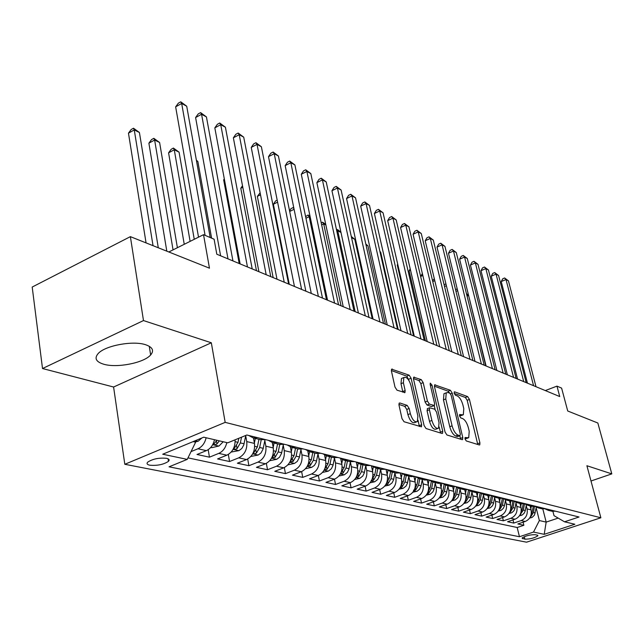 <?xml version="1.0" encoding="UTF-8"?>
<svg xmlns="http://www.w3.org/2000/svg" width="644" height="644" viewBox="0 0 644 644"><rect width="100%" height="100%" fill="white"/><g stroke="black" fill="none" stroke-linecap="round" stroke-linejoin="round"><path stroke-width="0.97" d="M464.992 438.934L466.28 440.947L479.305 444.964L479.756 444.891L479.917 442.895L469.428 399.425L467.649 396.599L454.592 391.818L454.125 393.194L455.405 395.215L457.119 395.835C459.631 397.171 461.571 400.23 462.923 405.004L463.793 408.642L463.31 414.833L459.631 414.559L459.526 415.927L460.806 417.94L462.521 418.511C465.032 419.791 466.981 422.85 468.349 427.672L469.226 431.359L468.703 437.751L465.105 437.526L464.992 438.934M103.644 364.206C116.894 368.247 143.982 362.91 150.64 354.965C154.31 350.569 152.62 347.164 145.584 344.725C133.042 340.418 105.262 345.538 98.226 353.492C94.129 358.233 95.94 361.807 103.644 364.206M149.786 465.209C157.329 465.845 163.56 464.557 168.47 461.346C169.775 459.937 169.114 458.922 166.49 458.311C159.012 457.626 152.757 458.898 147.742 462.118C146.389 463.567 147.073 464.598 149.786 465.209M399.876 402.991L399.208 403.12L399.006 405.165L401.993 418.616L404.046 421.748L421.45 426.819L421.651 424.742L411.105 378.237L409.133 375.178L391.624 369.165L391.447 371.105L394.989 387.068L397.034 390.2L404.963 392.566L405.148 390.578L403.386 382.737L403.852 377.529C406.533 376.539 408.9 379.163 410.936 385.41L417.884 416.088L417.344 421.595C414.664 422.504 412.321 419.864 410.333 413.673L409.165 408.481L407.153 405.382L399.876 402.991L399.071 403.305M590.999 481.004L611.8 473.879L597.841 423.011L567.726 411.001L561.608 388.115L556.971 386.126L559.741 396.559L216.811 254.227L214.106 239.214L203.528 234.682L168.841 251.981M143.483 320.567L42.512 368.529L113.594 387.02L211.329 342.777L143.483 320.567L130.378 236.646L209.461 268.178L203.528 234.682M211.329 342.777L225.175 422.367L600.868 517.776L526.534 542.184L124.815 464.284L225.175 422.367M611.8 473.879L586.901 465.733L600.868 517.776M445.044 432.027L446.952 434.982L462.11 439.659L462.601 439.578L462.778 437.55L452.257 393.186L450.422 390.288L434.66 384.83L434.507 386.738L445.044 432.027M442.009 433.46L426.054 428.534L424.082 425.499L413.537 379.123L413.698 377.199L421.24 379.614L423.18 382.625L427.423 401.091L429.355 404.094L434.418 405.519L434.587 403.547L430.176 384.476L430.281 383.14L432.027 385.152L442.742 431.311L442.549 433.364L442.009 433.46M42.512 368.529L32.2 287.047L130.378 236.646M206.112 437.759C204.864 443.136 202.144 446.807 197.95 448.771L206.37 450.639L197 454.479L209.445 457.176L208.189 449.681M226.801 442.605C225.585 447.886 222.904 451.484 218.759 453.392L226.849 455.187L217.583 458.939L229.554 461.531L228.33 454.455M245.718 435.851L246.749 441.583C247.441 449.206 244.784 454.624 238.755 457.836L246.539 459.566L237.378 463.221L248.898 465.717L247.698 459.019M264.829 440.617L265.851 446.171C266.568 453.658 263.943 458.971 257.994 462.11L265.489 463.777L256.425 467.351L267.518 469.75L266.35 463.382M283.215 445.197L284.237 450.583C284.97 457.94 282.394 463.157 276.509 466.224L283.73 467.826L274.771 471.319L285.453 473.63L284.318 467.576M300.933 449.609L301.939 454.841C302.688 462.07 300.16 467.182 294.348 470.192L301.303 471.73L292.448 475.151L302.744 477.381L301.634 471.601M318.007 453.859L319.013 458.939C319.778 466.047 317.283 471.07 311.543 474.008L318.249 475.497L309.49 478.838L319.432 480.988L318.345 475.465M334.478 457.956L335.476 462.899C336.249 469.879 333.801 474.813 328.126 477.695L334.598 479.136L325.936 482.404L335.532 484.481L334.469 479.176M350.376 461.909L351.366 466.715C352.155 473.582 349.74 478.428 344.129 481.253L350.376 482.638L341.819 485.842L351.085 487.846L350.046 482.767M365.736 465.717L366.71 470.402C367.507 477.156 365.132 481.913 359.594 484.682L365.631 486.027L357.162 489.166L366.122 491.106L365.108 486.22M380.572 469.404L381.546 473.96C382.351 480.609 380.008 485.286 374.526 488.007L380.363 489.303L371.991 492.378L380.66 494.254L379.662 489.561M394.917 472.962L395.883 477.405C396.696 483.95 394.394 488.546 388.976 491.211L394.619 492.467L386.336 495.486L394.724 497.297L393.75 492.789M408.795 476.399L409.753 480.738C410.574 487.178 408.304 491.702 402.943 494.318L408.409 495.534L400.222 498.488L408.336 500.243L407.386 495.904M422.231 479.732L423.18 483.966C424.002 490.301 421.772 494.761 416.475 497.329L421.764 498.504L413.665 501.402L421.522 503.101L420.596 498.915M435.239 482.952L436.181 487.089C437.01 493.328 434.805 497.715 429.572 500.235L434.7 501.378L426.682 504.22L434.306 505.87L433.396 501.837M447.854 486.075L448.779 490.116C449.617 496.266 447.443 500.581 442.267 503.061L447.234 504.163L439.305 506.957L446.695 508.551L445.809 504.663M460.074 489.102L460.991 493.046C461.829 499.108 459.687 503.358 454.567 505.79L459.389 506.86L451.541 509.605L458.713 511.159L457.844 507.4M471.923 492.032L472.841 495.896C473.678 501.869 471.569 506.047 466.506 508.446L471.175 509.485L463.414 512.173L470.378 513.679L469.524 510.056M483.427 494.874L484.336 498.657C485.174 504.542 483.097 508.663 478.081 511.014L482.622 512.02L474.942 514.669L481.696 516.134L480.867 512.632M494.6 497.635L495.494 501.338C496.339 507.142 494.286 511.199 489.327 513.518L493.731 514.492L486.131 517.092L492.692 518.517L491.879 515.128M505.443 500.316L506.329 503.938C507.174 509.662 505.146 513.662 500.243 515.941L504.526 516.891L497.007 519.45L503.383 520.827L502.586 517.551M515.981 502.916L516.858 506.466C517.704 512.117 515.707 516.053 510.853 518.299L515.015 519.225L507.569 521.737L513.767 523.081L521.165 520.585C525.963 518.38 527.935 514.5 527.09 508.929L526.22 505.443M512.986 519.901L513.767 523.081M246.539 459.566C252.537 456.387 255.177 451.009 254.477 443.434L253.486 437.968M265.489 463.777C271.406 460.661 274.006 455.389 273.289 447.958L272.291 442.597M283.73 467.826C289.583 464.783 292.135 459.607 291.394 452.305L290.388 447M301.303 471.73C307.083 468.751 309.603 463.672 308.846 456.499L307.808 451.154M318.249 475.497C323.964 472.583 326.436 467.592 325.671 460.541L324.584 455.091M334.598 479.136C340.241 476.27 342.68 471.376 341.9 464.437L340.757 458.81M350.376 482.638C355.963 479.836 358.362 475.022 357.573 468.204L356.349 462.32M365.631 486.027C371.145 483.282 373.504 478.548 372.707 471.843L371.427 465.765M380.363 489.303C385.82 486.606 388.147 481.954 387.334 475.353L386.054 469.371M394.619 492.467C400.013 489.826 402.299 485.254 401.486 478.75L400.254 473.107M408.409 495.534C413.738 492.934 416 488.442 415.179 482.042L414.003 476.753M421.764 498.504C427.036 495.952 429.258 491.525 428.429 485.23L427.302 480.231M434.7 501.378C439.908 498.875 442.098 494.52 441.269 488.313L440.182 483.555M447.234 504.163C452.386 501.7 454.543 497.41 453.714 491.3L452.651 486.735M459.389 506.86C464.485 504.445 466.618 500.219 465.773 494.198L464.743 489.778M471.175 509.485C476.222 507.102 478.323 502.948 477.478 497.007L476.455 492.7M482.622 512.02C487.613 509.686 489.681 505.588 488.836 499.736L487.814 495.494M493.731 514.492C498.665 512.197 500.71 508.156 499.865 502.384L498.85 498.206M504.526 516.891C509.404 514.628 511.425 510.652 510.571 504.96L509.565 500.831M515.015 519.225C519.845 516.995 521.833 513.075 520.98 507.456L519.974 503.391M537.217 535.124L535.075 534.681C529.698 534.713 525.359 535.848 522.067 538.07L524.908 539.181C530.294 539.125 534.617 537.998 537.861 535.784L537.217 535.124M193.095 441.615L195.639 442.195L187.243 459.381L169.042 466.82L519.45 536.734L533.506 532.081L539.366 520.553L536.178 507.907M187.243 459.381L162.715 454.229L203.737 437.196L227.726 442.822L246.837 435.014L579.028 517.003L564.514 521.809L574.867 524.24L544.204 534.327L533.506 532.081M187.976 457.868L517.188 527.508L523.87 525.271L517.84 523.958L525.206 521.487C529.988 519.297 531.952 515.433 531.099 509.887L530.093 505.878M545.114 508.921L548.318 510.346L551.723 510.265M551.546 511.143L555.643 511.231M510.853 518.299L503.383 520.827M500.243 515.941L492.692 518.517M489.327 513.518L481.696 516.134M478.081 511.014L470.378 513.679M466.506 508.446L458.713 511.159M454.567 505.79L446.695 508.551M442.267 503.061L434.306 505.87M429.572 500.235L421.522 503.101M416.475 497.329L408.336 500.243M402.943 494.318L394.724 497.297M388.976 491.211L380.66 494.254M374.526 488.007L366.122 491.106M359.594 484.682L351.085 487.846M344.129 481.253L335.532 484.481M328.126 477.695L319.432 480.988M311.543 474.008L302.744 477.381M294.348 470.192L285.453 473.63M276.509 466.224L267.518 469.75M257.994 462.11L248.898 465.717M238.755 457.836L229.554 461.531M218.759 453.392L209.445 457.176M197.95 448.771L191.035 451.613M195.639 442.195L195.382 440.665M539.366 520.553L546.168 522.107L558.179 518.098M542.828 508.961L546.168 522.107L544.204 534.327M552.922 511.416L554.009 515.659L564.514 521.809M113.594 387.02L124.815 464.284M556.971 386.126L545.307 390.57M523.105 522.195L523.87 525.271M517.188 527.508L519.45 536.734M541.628 508.704L545.766 508.792M531.421 506.2L535.607 506.281M541.733 507.802L538.295 507.891L535.011 506.409M520.916 503.624L525.142 503.705M531.461 505.258L527.983 505.355L524.61 503.817M510.104 500.968L514.371 501.048M520.875 502.65L517.357 502.747L513.904 501.145M498.963 498.231L503.27 498.303M509.976 499.961L506.426 500.066L502.875 498.4M487.476 495.413L491.831 495.478M498.738 497.184L495.156 497.297L491.509 495.558M475.634 492.507L480.038 492.571M487.162 494.326L483.531 494.447L479.788 492.628M463.414 489.504L467.866 489.569M475.216 491.38L471.553 491.501L467.705 489.609M450.8 486.413L455.3 486.462M462.891 488.337L459.188 488.466L455.228 486.486M437.783 483.209L442.323 483.266M450.164 485.198L446.421 485.334L442.372 483.274M424.324 479.909L428.92 479.957M437.018 481.954L433.235 482.098L429.146 480.013M410.413 476.496L415.058 476.536M423.43 478.597L419.606 478.75L415.485 476.641M396.028 472.962L400.721 472.994M409.383 475.127L405.519 475.288L401.349 473.147M381.135 469.307L385.877 469.331M394.844 471.545L390.94 471.714L386.73 469.54M365.712 465.523L370.501 465.54M379.791 467.826L375.846 468.011L371.604 465.805M349.724 461.595L354.57 461.603M364.198 463.978L360.205 464.171L355.923 461.941M333.157 457.53L338.052 457.53M348.042 459.993L344.001 460.194L339.678 457.924M315.963 453.304L320.913 453.296M331.274 455.855L327.192 456.065L322.829 453.77M298.108 448.924L303.107 448.9M313.87 451.557L309.748 451.782L305.345 449.456M279.552 444.368L284.608 444.336M295.797 447.097L291.627 447.33L287.184 444.972M260.257 439.635L265.368 439.586M277.009 442.46L272.79 442.71L268.315 440.311M226.849 455.187C232.532 452.249 235.277 447.121 235.076 439.82M257.463 437.638L253.197 437.896L248.681 435.465M206.37 450.639C210.548 448.699 213.253 445.06 214.484 439.723M464.984 438.894L467.769 438.097M459.542 416L462.352 415.195M477.768 444.489L467.182 400.294L465.403 397.469L454.173 393.387M449.673 393.138L448.144 391.19L434.41 386.199M460.581 439.192L459.848 435.819M459.888 435.73L460.363 434.257L451.13 395.231L449.842 393.202L447.999 392.534L446.236 392.816L445.761 398.942L452.08 425.829C453.473 430.788 455.469 433.895 458.053 435.151L459.888 435.73L457.57 436.6L460.025 435.746M445.012 393.299L443.949 393.717L443.458 399.844L445.761 398.942M457.57 436.6L455.727 436.028C453.135 434.772 451.146 431.665 449.754 426.714L443.458 399.844M413.44 378.567L418.906 380.556L421.24 379.614M434.056 405.664L431.504 406.533L427.004 405.02L425.072 402.017L420.838 383.558L418.906 380.556M434.233 405.631L435.111 409.439M439.184 427.02L440.383 432.204L442.742 431.311M431.874 420.452C433.782 426.4 436.004 428.985 438.532 428.196L439.039 422.754L436.576 412.144L434.66 409.165L429.588 407.765L429.411 409.761L431.874 420.452L429.5 421.369C431.416 427.31 433.637 429.886 436.173 429.097L437.598 428.558M427.608 408.538L427.053 410.679L429.411 409.761M429.5 421.369L427.053 410.679M440.504 432.993L440.383 432.204M416.266 422.005L414.937 422.528C412.249 423.438 409.906 420.798 407.918 414.615L406.758 409.423L404.746 406.34L398.902 404.424M402.621 378.028L401.47 378.487L401.003 383.695L403.386 382.737M402.862 392.196L401.003 383.695M409.093 380.741L406.775 376.144L391.359 370.533M419.373 426.473L418.028 420.266M529.61 518.106L532.21 517.333L534.456 515.12L536.307 507.214M530.841 508.849L531.324 506.176M530.793 515.796L530.97 516.488L533.393 512.471L534.48 506.482M533.24 506.514L532.202 512.189L531.075 514.87M468.679 295.781L485.753 365.848M466.602 294.244L468.446 294.847M467.077 294.042L468.333 295.612L467.077 296.143M533.57 385.7L505.999 279.528L508.438 280.856L535.993 386.698M527.46 383.164L501.233 281.565L505.999 279.528L504.638 277.975L508.438 280.856M501.233 281.565L502.731 278.788L504.638 277.975M519.426 515.836L522.187 515.031L524.208 513.179L525.19 511.022L526.333 504.84M520.73 506.426L521.229 503.697M520.199 514.54L523.363 510.088L524.506 503.833M523.21 503.946L522.139 509.798L520.924 512.624M455.493 289.478L457.28 289.18M457.651 290.669L455.968 291.394M457.417 289.736L456.781 288.931M508.953 513.51L511.891 512.656L513.928 510.781L514.918 508.591L516.077 502.384M510.322 503.938L510.837 501.145L506.426 500.066M509.742 512.189L510.555 511.771L513.043 507.641L514.194 501.37M512.898 501.274L511.787 507.343L510.475 510.314M444.127 284.849L445.914 283.803M446.381 285.727L444.529 286.524M498.166 511.119L501.29 510.217L503.35 508.309L504.357 506.087L505.532 499.833M499.615 501.37L500.147 498.488M498.987 509.766L499.905 509.307L502.425 505.121L503.576 498.907M502.296 498.488L501.129 504.816L499.712 507.931M432.551 280.687L434.314 278.731M434.772 280.663L432.76 281.549M487.065 508.655L490.382 507.705L492.467 505.773L493.489 503.519L494.681 497.192M488.595 498.738L489.158 495.719M487.919 507.263L488.941 506.78L491.501 502.529L492.644 496.347M491.396 495.582L490.165 502.215L488.643 505.484L488.941 506.78M422.826 275.487L420.629 276.453L422.367 273.547M523.709 381.602L496.057 274.135L498.561 275.495L526.196 382.641M517.551 379.05L491.243 276.204L496.057 274.135L494.697 272.573L498.561 275.495M491.243 276.204L492.781 273.402L494.697 272.573M513.566 377.4L485.842 268.588L488.426 269.989L516.134 378.463M507.359 374.816L480.988 270.697L485.842 268.588L484.489 267.019L488.426 269.989M480.988 270.697L482.549 267.864L484.489 267.019M503.141 373.069L475.353 262.897L478.001 264.33L505.781 374.164M496.878 370.469L470.442 265.038L475.353 262.897L474.008 261.319L478.001 264.33M470.442 265.038L472.044 262.172L474.008 261.319M492.419 368.618L464.566 257.037L467.286 258.518L495.131 369.745M486.099 365.993L459.607 259.226L464.566 257.037L463.229 255.451L467.286 258.518M459.607 259.226L461.249 256.328L463.229 255.451M475.626 506.12L479.152 505.121L481.261 503.157L482.3 500.871L483.507 494.439L488.224 495.598M477.244 496.025L477.84 492.837M410.518 270.174L409.101 270.81L425.41 340.805M476.512 504.695L477.655 504.171L480.247 499.857L481.39 493.698M480.11 492.885L478.87 499.535L477.228 502.956M409.101 270.81L410.22 268.886M481.382 364.037L453.473 251.015L456.274 252.537L484.175 365.196M475.006 361.389L448.466 253.253L453.473 251.015L452.144 249.421L456.274 252.537M448.466 253.253L450.148 250.315L452.144 249.421M463.841 503.511L467.158 502.674L469.718 500.46L470.764 498.134L472.004 491.614M465.548 493.224L466.184 489.826M397.839 264.74L397.251 264.998L413.569 335.886M464.767 502.03L466.031 501.483L468.647 497.104L469.806 490.953M468.47 490.197L467.23 496.766L465.475 500.364M397.251 264.998L397.718 264.217M470.015 359.32L442.066 244.825L444.948 246.386L472.889 360.511M463.575 356.647L437.01 247.103L442.066 244.825L440.738 243.223L444.948 246.386M437.01 247.103L438.725 244.132L440.738 243.223M451.686 500.823L455.228 499.937L457.82 497.683L458.882 495.325L460.146 488.699M453.489 490.35L454.181 486.679M452.66 499.293L454.044 498.722L456.701 494.27L457.86 488.088M456.467 487.403L455.244 493.924L453.352 497.683M458.303 354.458L430.321 238.449L433.283 240.059L461.265 355.689M451.814 351.761L425.217 240.767L430.321 238.449L429.009 236.839L433.283 240.059M425.217 240.767L426.972 237.773L429.009 236.839M439.144 498.054L442.935 497.112L445.551 494.817L446.63 492.427L447.918 485.705M441.051 487.379L441.816 483.378M440.166 496.46L441.687 495.864L444.376 491.34L445.559 485.117M444.102 484.505L442.871 490.986L440.85 494.914M398.193 329.511L380.685 252.142L380 251.804M379.928 251.514L380.685 252.142M446.244 349.451L418.23 231.888L421.281 233.547L449.295 350.714M439.691 346.73L413.07 234.255L418.23 231.888L416.926 230.27L421.281 233.547M413.07 234.255L414.865 231.22L416.926 230.27M426.207 495.196L430.24 494.198L432.897 491.863L433.992 489.432L435.312 482.606M428.228 484.312L429.049 479.989M427.286 493.529L428.936 492.918L431.665 488.321L432.865 482.018M431.343 481.487L430.111 487.959L427.946 492.064M385.402 324.198L367.917 245.815L366.001 244.865M365.824 244.06L367.917 245.815M446.236 392.816L443.974 393.693M433.798 344.29L405.776 225.126L408.924 226.833L436.946 345.595M427.189 341.545L400.568 227.541L405.776 225.126L404.488 223.5L408.924 226.833M400.568 227.541L402.403 224.466L404.488 223.5M412.844 492.249L417.151 491.187L419.518 489.247L420.943 486.349L422.295 479.41M414.978 481.157L415.791 476.914M413.488 490.189L415.774 489.883L418.544 485.214L419.775 478.79M418.181 478.339L416.942 484.827L414.615 489.126M372.224 318.732L354.764 239.294L351.552 237.7M351.286 236.485L354.764 239.294M420.967 338.961L392.945 218.163L396.189 219.918L424.211 340.306M414.293 336.192L387.68 220.626L392.945 218.163L391.665 216.529L396.189 219.918M387.68 220.626L389.564 217.519L391.665 216.529M399.038 489.215L403.176 488.281L406.026 486.107L407.475 483.161L408.851 476.109M401.293 477.888L402.089 473.767M400.254 487.371L402.186 486.743L404.987 481.994L406.251 475.473M404.601 475.063L403.337 481.599L400.85 486.083M340.974 232.452L337.77 230.858L355.174 311.656M336.409 229.304L338.019 229.884L340.958 232.347M336.635 229.2L337.77 230.858L336.836 231.301M407.716 333.463L379.71 210.974L383.059 212.794L411.073 334.856M400.987 330.67L374.389 213.502L379.71 210.974L378.447 209.34L383.059 212.794M374.389 213.502L376.329 210.347L378.447 209.34M384.774 486.075L389.201 485.077L392.091 482.863L393.556 479.861L394.965 472.704M387.157 474.523L387.938 470.49M386.062 484.127L388.147 483.499L390.988 478.669L392.277 472.044M390.57 471.633L389.282 478.267L386.625 482.936M325.864 224.957L323.699 223.879L341.046 305.795M321.227 222.864L322.58 222.212L325.743 224.378M322.58 222.212L323.699 223.879L321.654 224.861M394.039 327.788L366.066 203.568L369.511 205.444L397.501 329.221M387.253 324.97L360.688 206.144L366.066 203.568L364.818 201.926L369.511 205.444M360.688 206.144L362.669 202.957L364.818 201.926M379.912 321.92L351.978 195.921L355.544 197.861L383.486 323.409M373.061 319.078L346.553 198.561L351.978 195.921L350.755 194.279L355.544 197.861M346.553 198.561L348.581 195.333L350.755 194.279M365.309 315.858L337.44 188.032L341.119 190.028L369.004 317.395M358.394 312.992L331.95 190.721L337.44 188.032L336.232 186.382L341.119 190.028M331.95 190.721L334.043 187.452L336.232 186.382M370.01 482.831L374.76 481.76L377.682 479.514L379.171 476.455L380.612 469.178M372.538 471.038L373.311 467.077M371.186 480.416L373.625 480.142L376.515 475.232L377.835 468.494M376.064 468.059L374.744 474.813L371.91 479.683M310.239 217.205L309.176 216.682L326.468 299.742M305.602 216.626L308.09 215.007L310.014 216.118M308.09 215.007L309.176 216.682L305.94 218.252M354.739 479.482L359.819 478.331L362.781 476.045L364.295 472.938L365.768 465.531M357.412 467.439L358.185 463.503M356.229 477.268L358.611 476.673L361.542 471.682L362.894 464.831M361.067 464.38L359.714 471.247L356.776 476.254M289.558 210.846L291.016 208.616L293.133 207.569L293.817 207.907M294.099 209.3L289.687 211.474M294.034 208.994L293.133 207.569M338.921 476.021L344.363 474.789L347.358 472.454L348.895 469.291L350.408 461.764M341.755 463.712L342.536 459.768M277.596 202.152L273.378 204.245L289.285 284.31M340.539 473.63L343.075 473.09L346.045 468.003L347.43 461.032M345.538 460.565L344.154 467.552L340.909 472.873M273.378 204.245L275.552 200.96L277.194 200.139M350.199 309.587L322.419 179.877L326.218 181.938L354.023 311.181M343.228 306.697L316.872 182.63L322.419 179.877L321.235 178.219L326.218 181.938M316.872 182.63L319.022 179.322L321.235 178.219M322.531 472.438L328.351 471.118L331.386 468.735L332.956 465.515L334.51 457.812M325.534 459.856L326.331 455.855M260.506 194.794L257.35 196.38L273.153 277.612M324.31 469.798L326.983 469.371L330.002 464.195L331.41 457.103M329.454 456.62L328.038 463.728L324.536 469.347M257.35 196.38L260.112 192.789M334.566 303.099L306.89 171.449L310.819 173.582L338.527 304.749M327.53 300.185L301.287 174.266L306.89 171.449L305.731 169.791L310.819 173.582M301.287 174.266L303.493 170.918L305.731 169.791M305.538 468.727L311.768 467.311L314.465 465.338L316.26 462.199L318.047 453.658M308.726 455.863L309.555 451.742M242.788 187.235L240.784 188.257L256.465 270.681M312.791 452.531L311.334 459.76L307.615 465.725L310.303 465.515L313.37 460.243L314.819 453.03M240.784 188.257L242.506 185.738M318.377 296.385L290.838 162.739L294.904 164.945L322.483 298.083M311.285 293.439L285.171 165.621L290.838 162.739L289.703 161.072L294.904 164.945M285.171 165.621L287.441 162.224L289.703 161.072M287.916 464.871L294.574 463.366L297.311 461.354L299.307 457.554L301.006 449.271M291.289 451.726L292.151 447.459M224.418 179.467L223.661 179.861L239.198 263.517M295.507 448.288L294.018 455.646L290.251 461.708L293.012 461.523L296.127 456.153L297.617 448.804M223.661 179.861L224.313 178.911M301.609 289.422L274.223 153.715L278.425 156.001L305.86 291.185M294.453 286.451L268.5 156.677L274.223 153.715L273.12 152.048L278.425 156.001M268.5 156.677L270.834 153.232L273.12 152.048M269.723 460.75L276.743 459.277L279.504 457.224L281.541 453.352L283.336 444.626M273.185 447.435L274.086 443.032M277.572 443.885L276.043 451.38L272.243 457.538L275.069 457.377L278.232 451.903L279.762 444.424M284.221 282.209L257.02 144.377L261.375 146.743L288.625 284.036M277.009 279.214L251.241 147.412L257.02 144.377L255.95 142.71L261.375 146.743M251.241 147.412L253.639 143.926L255.95 142.71M250.838 456.475L258.22 455.026L261.021 452.933L263.09 448.981L265.014 439.691M254.396 442.975L255.33 438.427M258.952 439.313L257.375 446.952L253.535 453.207C253.599 454.044 254.573 454.004 256.441 453.078L259.653 447.491L261.223 439.868M211.594 238.135L197.853 161.475L196.476 160.791M196.38 160.227L197.853 161.475M266.181 274.722L239.206 134.709L243.714 137.156L270.754 276.614M258.904 271.696L233.361 137.816L239.206 134.709L238.167 133.042L243.714 137.156M233.361 137.816L235.833 134.282L238.167 133.042M231.204 452.04L238.98 450.615L241.822 448.474L243.73 445.084L245.807 435.433M194.255 239.31L179.072 152.161L174.266 149.778L168.583 152.845L184.24 244.301M238.827 438.29L237.982 442.348L234.102 448.707C234.15 449.593 235.149 449.56 237.081 448.602L240.349 442.911L241.54 437.179M168.583 152.845L171.159 149.295L173.429 148.064L174.266 149.778L190.109 241.371M173.429 148.064L179.072 152.161M247.457 266.946L220.731 124.678L225.408 127.222L252.207 268.918M240.115 263.903L214.822 127.874L220.731 124.678L219.733 123.012L225.408 127.222M214.822 127.874L217.374 124.284L219.733 123.012M210.773 447.411L211.82 447.652L218.984 446.018L223.218 441.768M177.39 247.715L159.607 142.501L154.632 140.038L148.885 143.185L166.804 251.168M216.875 440.279L213.888 444.03C213.929 444.956 214.951 444.94 216.956 443.958L219.338 440.858M148.885 143.185L151.541 139.579L153.835 138.323L154.632 140.038L173.051 249.88M153.835 138.323L159.607 142.501M228 258.872L201.564 114.278L206.426 116.918L232.935 260.917M220.602 255.805L195.599 117.554L201.564 114.278L200.606 112.611L206.426 116.918M195.599 117.554L198.223 113.924L200.606 112.611M195.575 441.84L198.175 441.245L201.846 437.984M158.287 247.771L139.418 132.495L134.258 129.935L128.462 133.163L146.059 242.901M128.462 133.163L131.191 129.508L133.509 128.22L134.258 129.935L153.039 245.678M133.509 128.22L139.418 132.495M205.082 235.35L181.672 103.483L186.72 106.22L210.21 237.547M198.521 237.177L175.643 106.848L181.672 103.483L180.763 101.816L186.72 106.22M175.643 106.848L178.356 103.161L180.763 101.816M246.749 441.583L254.477 443.434M265.851 446.171L273.289 447.958M284.237 450.583L291.394 452.305M301.939 454.841L308.846 456.499M319.013 458.939L325.671 460.541M335.476 462.899L341.9 464.437M351.366 466.715L357.573 468.204M366.71 470.402L372.707 471.843M381.546 473.96L387.334 475.353M395.883 477.405L401.486 478.75M409.753 480.738L415.179 482.042M423.18 483.966L428.429 485.23M436.181 487.089L441.269 488.313M448.779 490.116L453.714 491.3M460.991 493.046L465.773 494.198M472.841 495.896L477.478 497.007M484.336 498.657L488.836 499.736M495.494 501.338L499.865 502.384M506.329 503.938L510.571 504.96M516.858 506.466L520.98 507.456M527.09 508.929L531.099 509.887M521.165 520.585L525.206 521.487M524.288 536.677L524.908 539.181M522.469 537.643L522.743 538.754M464.968 438.822L467.158 438.001M459.542 414.672L459.993 414.503M459.518 415.919L461.7 415.082M454.133 392.003L454.592 391.818M465.403 397.469L467.649 396.599M467.182 400.294L469.428 399.425M477.639 443.74L479.917 442.895M465.024 437.622L465.451 437.469M434.531 385.023L435.247 384.734M448.144 391.19L450.422 390.288M450.542 393.862L452.257 393.186M460.46 438.419L462.778 437.55M449.754 426.714L452.08 425.829M455.727 436.028L458.053 435.151M413.561 377.4L414.342 377.086M420.838 383.558L423.18 382.625M425.072 402.017L427.423 401.091M427.004 405.02L429.355 404.094M431.504 406.533L433.847 405.623M430.474 385.772L432.027 385.152M404.746 406.34L407.153 405.382M406.758 409.423L409.165 408.481M407.918 414.615L410.333 413.673M402.758 391.544L405.148 390.578M391.488 369.374L392.325 369.028M406.775 376.144L409.133 375.178M408.747 379.195L411.105 378.237M419.252 425.668L421.651 424.742M530.028 517.438L531.284 517.728M533.393 512.471L535.269 512.922M531.397 511.996L532.202 512.189M519.885 515.111L521.254 515.425M523.363 510.088L525.287 510.547M521.278 509.597L522.139 509.798M520.698 513.34L520.907 514.162M509.452 512.721L510.942 513.067M513.043 507.641L515.023 508.116M510.869 507.126L511.787 507.343M510.322 510.805L510.555 511.771M498.722 510.257L500.332 510.628M502.425 505.121L504.469 505.604M500.155 504.582L501.129 504.816M499.631 508.197L499.905 509.307M487.669 507.722L489.416 508.124M491.501 502.529L493.602 503.028M489.126 501.966L490.165 502.215M476.286 505.113L478.17 505.548M480.247 499.857L482.404 500.372M477.768 499.269L478.87 499.535M477.341 502.835L477.655 504.171M464.549 502.425L466.586 502.892M468.647 497.104L470.877 497.635M466.063 496.492L467.23 496.766M465.701 500.098L466.031 501.483M452.458 499.647L454.656 500.155M456.701 494.27L458.995 494.817M453.996 493.626L455.244 493.924M453.706 497.273L454.044 498.722M439.989 496.79L442.348 497.329M444.376 491.34L446.751 491.903M441.551 490.672L442.871 490.986M441.341 494.359L441.687 495.864M427.117 493.835L429.653 494.423M431.665 488.321L434.112 488.909M428.711 487.621L430.111 487.959M428.582 491.356L428.936 492.918M413.826 490.792L416.555 491.412M418.544 485.214L421.071 485.809M415.452 484.473L416.942 484.827M415.412 488.249L415.774 489.883M400.101 487.645L403.023 488.313M404.987 481.994L407.604 482.614M401.759 481.229L403.337 481.599M401.816 485.037L402.186 486.743M385.917 484.393L389.048 485.109M390.988 478.669L393.685 479.313M387.608 477.864L389.282 478.267M387.76 481.72L388.147 483.499M371.25 481.028L374.607 481.793M376.515 475.232L379.3 475.892M372.973 474.395L374.744 474.813M373.238 478.291L373.625 480.142M356.076 477.55L359.666 478.371M361.542 471.682L364.432 472.366M357.831 470.796L359.714 471.247M358.209 474.733L358.611 476.673M340.362 473.944L344.202 474.821M346.045 468.003L349.032 468.711M342.157 467.077L344.154 467.552M342.656 471.054L343.075 473.09M324.093 470.209L328.19 471.15M330.002 464.195L333.093 464.928M325.928 463.221L328.038 463.728M326.556 467.238L326.983 469.371M307.22 466.345L311.607 467.351M313.37 460.243L316.574 461.007M309.096 459.228L311.334 459.76M309.869 463.278L310.303 465.515M289.728 462.328L294.413 463.406M296.127 456.153L299.452 456.942M291.643 455.083L294.018 455.646M292.561 459.172L293.012 461.523M271.567 458.166L276.574 459.309M278.232 451.903L281.686 452.724M273.523 450.784L276.043 451.38M274.61 454.906L275.069 457.377M252.706 453.835L258.051 455.067M259.653 447.491L263.243 448.345M254.71 446.316L257.375 446.952M255.966 450.462L256.441 453.078M233.096 449.343L238.811 450.655M240.349 442.911L244.076 443.796M235.149 441.679L237.982 442.348M236.598 445.849L237.081 448.602M212.697 444.666L218.807 446.067M216.456 441.035L216.956 443.958M195.39 440.697L197.99 441.293M149.279 346.295L150.64 354.965M168.076 458.818L168.47 461.346M548.318 510.346L552.246 511.312M538.295 507.891L542.337 508.881M527.983 505.355L532.145 506.377M517.357 502.747L521.648 503.801M495.156 497.297L499.704 498.416M471.553 491.501L476.391 492.692M459.188 488.466L464.179 489.69M446.421 485.334L451.573 486.598M433.235 482.098L438.564 483.403M419.606 478.75L425.112 480.102M405.519 475.288L411.21 476.689M390.94 471.714L396.825 473.163M375.846 468.011L381.94 469.508M360.205 464.171L366.533 465.725M344.001 460.194L350.553 461.796M327.192 456.065L333.995 457.731M309.748 451.782L316.808 453.513M291.627 447.33L298.961 449.134M272.79 442.71L280.414 444.577M253.197 437.896L261.126 439.844M537.748 535.317L537.861 535.784M427.238 408.682L429.588 407.765M401.47 378.487L403.852 377.529M404.537 392.735L404.963 392.566"/></g></svg>
